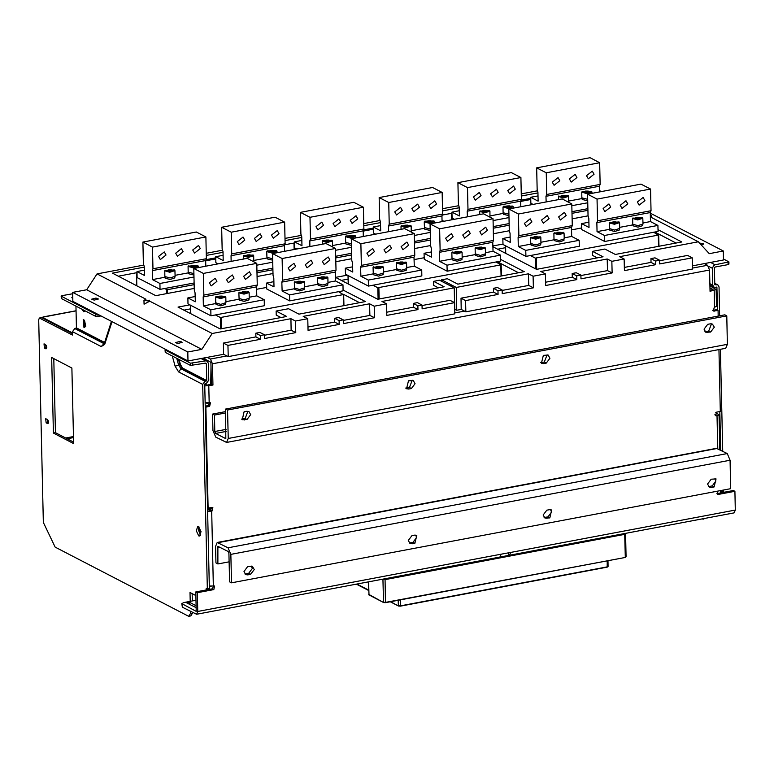 <?xml version="1.0" encoding="UTF-8"?>
<svg xmlns="http://www.w3.org/2000/svg" width="774" height="774" viewBox="0 0 774 774"><rect width="100%" height="100%" fill="white"/><g stroke="black" fill="none" stroke-linecap="round" stroke-linejoin="round"><path stroke-width="1.16" d="M508.295 552.859L508.344 554.89L509.515 555.277L510.695 552.404L501.117 554.213L499.927 557.077L196.577 614.304L197.767 611.441L197.341 592.739L213.769 589.643L214.63 586.024L209.338 586.015M207.645 511.208L211.989 511.092L212.85 507.483L208.138 508.063L205.845 407.076L209.619 406.369L210.47 402.761L205.178 402.741M207.18 357.356L210.431 359.039L212.434 363.77L212.918 385.084L204.8 385.916M704.321 263.576L707.571 265.259L709.564 269.991L710.048 291.305L716.163 289.457L709.922 285.925M716.163 289.457L716.55 306.281L714.199 307.423L713.338 311.042L718.049 310.461L718.175 316.131M718.94 349.587L720.342 411.439L716.579 412.155L715.718 415.764L717.005 415.832L719.007 414.748L715.592 412.687M509.515 555.277L734.11 512.901L735.3 510.037L734.874 491.335L718.446 494.441L717.498 494.305L717.45 491.161M716.869 493.657L733.346 490.542L734.874 491.335M715.089 415.106L715.776 414.941M712.709 310.384L716.521 309.668L718.049 310.461M710.029 290.231L712.931 289.64M204.442 357.869L204.955 359.155L210.499 362.029L210.896 362.977L211.379 384.291L207.277 385.065L204.762 384.252M209.57 402.625L208.08 405.576L209.619 406.369M205.255 406.108L208.08 405.576M211.95 507.347L210.46 510.298L211.989 511.092M207.606 509.553L210.46 510.298M213.73 585.889L212.24 588.85L213.769 589.643M195.996 600.227L183.796 602.53L181.793 603.614L196.248 611.392L195.812 591.946L212.24 588.85M714.905 414.264L715.776 414.709M709.971 287.88L712.931 289.408M212.918 385.084L211.379 384.291M205.845 407.076L205.274 406.785M208.138 508.063L207.567 507.763M197.341 592.739L195.812 591.946M181.793 603.614L182.354 607.155L196.577 614.304M196.17 607.725L186.853 602.898L189.591 602.385L196.122 605.771M189.591 602.385L189.63 604.339M198.328 529.6L198.889 526.765L200.495 535.298L198.328 529.6M84.347 320.213L85.566 326.686M84.008 327.46L83.186 319.71L83.844 319.826L84.666 327.576L84.008 327.46M39.793 318.114L41.854 317.727L39.416 318.046L72.495 335.045L72.427 331.678L74.759 328.611L76.462 327.915L75.968 306.136M85.227 310.935L83.66 311.748L82.015 309.271M165.82 349.48L165.017 349.916L165.268 352.383L190.51 365.454L205.661 363.141L206.358 363.761L206.745 380.585L205.042 381.282L202.701 384.359L207.345 588.946L206.194 588.346L206.232 589.981M207.345 588.946L209.396 588.559L204.752 383.962L206.455 383.265L208.796 380.198L208.419 363.364L207.122 361.1L205.603 360.897L190.462 363.209L165.017 349.916M192.571 613.105L190.743 615.862L188.692 616.249L190.51 613.492L192.571 613.105L192.552 612.437M192.126 593.629L192.291 600.934M208.293 589.595L208.274 588.772M41.854 317.727L72.466 333.575M48.452 422.604L47.127 419.305M46.759 347.797L45.434 344.498M53.745 358.594L55.418 432.685L73.607 442.099M71.924 368.018L51.655 357.52L53.367 433.072L73.636 443.57L71.924 368.018M39.416 318.046L38.7 319.759L43.296 522.479L55.196 547.121L188.692 616.249M195.89 595.583L190.036 592.545L190.24 601.321M190.462 611.354L190.51 613.492M198.773 535.898L196.325 530.809L197.757 526.407L198.56 526.543L200.998 531.641L199.576 536.043L198.773 535.898M47.388 419.44L47.833 423.62L46.14 422.856L45.695 418.686L47.388 419.44M45.695 344.633L46.14 348.813L44.447 348.058L44.002 343.879L45.695 344.633M53.367 433.072L55.418 432.685M72.708 293.685L61.978 295.707L61.175 296.142L61.427 298.609L95.85 316.431L101.123 315.976M61.175 296.142L95.802 314.186L97.93 314.331L97.979 316.576M72.814 298.319L71.808 297.661L72.775 296.955M728.74 263.924L728.131 264.582L715.118 267.03L714.45 267.91L714.837 284.745L717.875 284.967L719.007 286.961L719.665 315.85M723.467 258.98L728.885 261.902L715.07 264.785L713.705 265.443L712.399 268.297L712.777 285.132L713.918 287.115L716.956 287.348L717.479 310.161M720.43 349.306L722.742 451.29M723.622 490L723.651 491.548L721.6 491.935L720.449 491.345L720.488 492.97M719.772 411.545L720.652 450.207M721.562 490.387L721.6 491.935M702.299 518.909L703.285 518.715M705.337 518.328L702.937 519.238M722.548 492.583L722.529 491.761M72.456 332.955L42.183 317.282L43.18 317.098M42.183 317.282L42.202 317.901M229.123 561.798L217.833 563.927L215.917 562.94L215.54 546.483L217.204 542.477L716.395 448.31L727.241 453.612L730.037 460.24L730.675 488.665L231.484 582.832L229.578 581.845L228.93 553.42L228.137 551.523L217.929 546.328L217.833 563.927M217.204 542.477L228.049 547.779L230.845 554.407L231.484 582.832M247.815 574.869L245.735 574.589L243.955 571.464L247.622 566.645L252.44 566.404L254.22 569.529L250.553 574.356L247.815 574.869L245.9 573.882L248.638 573.36L252.314 568.542L251.395 566.084M414.709 535.124L416.789 535.405L414.893 543.348L410.075 543.59L408.295 540.465L411.971 535.637L414.709 535.124M711.393 487.417L709.323 487.136L707.533 484.011L711.209 479.193L716.027 478.961L714.131 486.904L711.393 487.417L709.487 486.43L712.225 485.908L715.892 481.089L714.983 478.632M549.608 509.669L551.678 509.95L549.792 517.903L544.973 518.135L543.193 515.01L546.87 510.192L549.608 509.669M244.874 573.921L245.9 573.882M409.214 542.913L412.977 542.361L416.654 537.533L415.735 535.086M708.452 486.469L709.487 486.43M544.112 517.467L547.876 516.906L551.552 512.088L550.633 509.631M214.456 415.067L212.54 414.08L212.918 430.538L215.714 437.155L226.55 442.467L228.214 438.461L227.566 410.036L225.66 409.04L225.824 438.616L215.627 433.421L214.824 431.524L214.456 415.067L225.747 412.939M212.54 414.08L225.708 411.594M227.566 410.036L726.757 315.869L727.405 344.295L725.741 348.3L226.55 442.467M726.757 315.869L724.841 314.873L225.66 409.04M710.435 323.832L712.515 324.113L714.296 327.238L710.619 332.056L705.801 332.288L704.021 329.173L707.697 324.345L710.435 323.832M543.541 363.577L541.461 363.296L543.348 355.343L548.166 355.111L549.946 358.236L546.28 363.064L543.541 363.577L541.626 362.59L544.364 362.068L547.121 354.792M246.848 411.275L248.928 411.565L250.708 414.68L247.041 419.508L242.223 419.74L244.11 411.797L246.848 411.275M408.643 389.022L406.563 388.742L408.459 380.798L413.268 380.566L415.058 383.681L411.381 388.509L408.643 389.022L406.727 388.035L409.465 387.522L412.223 380.247M704.94 331.62L708.703 331.069L711.461 323.793M540.6 362.619L541.626 362.59M241.353 419.073L245.126 418.521L247.883 411.246M405.702 388.074L406.727 388.035M85.691 326.318L84.598 320.513M625.876 556.535L625.276 557.193L624.753 534.379L625.556 533.944L624.928 533.499M624.753 534.379L385.094 579.591L382.52 579.223M623.563 533.76L608.151 536.663M399.297 576.059L383.894 578.971M427.887 570.67L400.332 575.866M428.912 570.477L551.146 547.421M552.172 547.228L607.126 536.856M611.499 536.343L611.992 535.937M546.415 548.311L546.85 548.534M566.878 544.761L567.284 544.374M565.591 544.693L566.026 544.915M545.389 548.505L545.825 548.727M561.392 545.796L560.124 545.728M583.403 541.636L581.303 541.732M576.407 542.651L575.169 543.193M492.148 558.547L492.583 558.77M484.785 559.941L485.221 560.163M483.76 560.134L484.195 560.357M422.13 571.754L422.565 571.976M534.428 550.875L533.596 550.73M532.889 551.165L531.98 551.04M209.357 586.537L211.36 586.15M207.587 508.682L212.105 507.821M207.606 509.35L212.105 508.499M307.994 327.063L334.639 322.042L334.552 318.298L339.138 320.678L339.225 324.422L334.639 322.042M264.514 335.268L291.15 330.246L295.745 332.617L264.582 338.499L264.505 334.755L259.909 332.385L255.797 333.159L255.884 336.893L223.357 343.037L227.953 345.407L228.204 356.63L223.618 354.25L188.005 360.974L187.801 351.996L201.83 349.345L212.144 333.507L290.889 318.646L295.474 321.026L307.8 318.704L303.214 316.324L369.633 303.795L374.229 306.175L374.49 317.766L369.895 315.386L369.633 303.795M343.259 320.417L369.895 315.386M374.49 317.766L343.337 323.648L343.25 319.904L338.654 317.524L334.552 318.298M223.618 354.25L223.357 343.037M291.15 330.246L290.889 318.646M421.994 305.053L417.409 302.673L413.297 303.447L417.883 305.827L421.994 305.053L422.082 308.787L454.609 302.653L450.013 300.273L422.004 305.556M413.297 303.447L413.384 307.191L386.739 312.212M374.229 306.175L386.555 303.843L381.959 301.473L454.203 287.841L454.541 302.615M227.953 345.407L260.48 339.273L255.884 336.893M307.8 318.704L308.071 330.295L339.225 324.422M386.555 303.843L386.816 315.444L417.97 309.561L413.384 307.191M255.797 333.159L260.393 335.529L260.48 339.273M264.505 334.755L260.393 335.529M343.25 319.904L339.138 320.678M417.883 305.827L417.97 309.561M228.204 356.63L454.86 313.876L454.609 302.653M295.474 321.026L295.745 332.617M143.8 265.066L97.011 273.89L145.967 299.238L143.964 300.322L149.798 301.221L212.144 333.507M222.544 250.205L206.261 253.282M301.299 235.354L285.006 238.431M285.055 240.588L301.734 237.444M284.967 251.25L284.542 251.018M351.735 258.671L335.81 261.67M454.203 287.841L439.477 280.217L433.663 281.31L444.16 286.757L377.741 299.286L335.49 277.402L347.391 275.157M280.914 317.553L276.26 315.144L276.163 311.022L288.489 308.7L298.987 314.138L365.415 301.608L343.066 290.037M276.163 311.022L286.67 316.46L220.242 328.989L177.991 307.114L189.891 304.869M146.518 300.486L149.45 300.196L146.518 300.486M206.31 255.449L222.989 252.295M194.245 288.383L155.806 295.629L112.414 273.154L144.245 267.156M272.99 273.522L257.065 276.531M341.334 280.43L348.068 279.162M433.663 281.31L433.75 285.432L438.403 287.841M190.578 308.874L183.844 310.142M343.704 294.439L359.658 302.692M118.267 276.183L136.998 272.651M206.01 259.629L215.743 257.8M284.764 244.778L294.488 242.939M210.722 384.417L210.973 366.208M206.078 402.848L209.425 404.589M203.156 359.049L203.136 358.12M201.83 349.345L86.698 289.737L72.679 292.378L72.882 301.357L188.005 360.974M97.921 298.561L98.346 299.035L94.109 300.089L91.68 299.18L95.918 298.125L97.921 298.561M72.679 292.378L187.801 351.996M181.687 341.934L182.113 342.408L177.865 343.463L175.446 342.563L179.684 341.498L181.687 341.934M149.798 301.221L144.051 304.221L143.964 300.322M86.698 289.737L97.011 273.89M461.227 309.426L460.975 298.213L465.561 300.583L465.813 311.806L461.227 309.426L456.776 310.268L454.754 309.223M465.813 311.806L692.469 269.052L692.217 257.829L687.631 255.449L659.622 260.741M650.373 216.962L698.322 241.788L709.265 253.63L723.284 250.979L723.487 259.958L692.401 265.821M723.284 250.979L650.286 213.179M699.551 243.123L703.479 243.5L703.895 243.974L701.302 245.019M458.788 205.642L442.505 208.719M521.25 193.858L537.533 190.791M363.751 223.57L380.044 220.503M659.603 260.228L655.017 257.848L650.905 258.622L655.501 261.002L659.603 260.228L659.69 263.963L692.217 257.829M624.357 267.388L650.992 262.367L655.588 264.737L624.424 270.619L624.163 259.019L619.577 256.649L698.322 241.788M545.602 282.249L572.247 277.218L576.833 279.598L545.68 285.471L545.418 273.88L540.823 271.5L607.251 258.971L611.837 261.351L624.163 259.019M502.123 290.443L528.768 285.422L533.354 287.802L502.2 293.675L502.113 289.94L498.001 290.714L498.088 294.449L493.502 292.079L460.975 298.213M465.561 300.583L498.088 294.449M580.868 275.592L607.513 270.571L612.099 272.941L580.945 278.824L580.858 275.08L576.756 275.854L576.833 279.598M500.536 259.348L524.279 271.645L457.86 284.174L447.353 278.727L441.528 279.83L456.254 287.454L528.497 273.832L533.092 276.202L545.418 273.88M414.593 248.57L430.518 245.561L430.034 223.88L439.593 228.833L492.999 218.761L483.44 213.808L430.034 223.88M380.489 222.593L363.809 225.737M599.502 190.627L601.33 191.565M650.324 214.592L651.369 215.365L650.363 216.178M572.092 218.858L588.017 215.849L587.524 194.168L597.083 199.121L650.499 189.05L640.94 184.096L587.524 194.168M537.978 192.881L521.299 196.025M459.234 207.732L442.554 210.876M443.831 221.277L442.012 220.338M493.348 233.709L509.273 230.71L508.779 209.028L518.338 213.982L571.754 203.901L562.185 198.947L508.779 209.028M492.883 246.674L536.605 269.313L603.023 256.784L592.526 251.347L604.852 249.025L615.349 254.462L681.768 241.933L658.035 229.636M502.955 244.062L492.864 245.958M592.526 251.347L592.613 255.459L597.267 257.868M505.528 247.709L497.721 249.18M654.804 232.026L676.021 243.017M497.305 261.738L518.522 272.729M607.513 270.571L607.251 258.971M611.837 261.351L612.099 272.941M456.776 310.268L456.254 287.454M528.768 285.422L528.497 273.832M502.113 289.94L497.518 287.56L493.415 288.334L493.502 292.079M580.858 275.08L576.272 272.7L572.16 273.483L572.247 277.218M650.905 258.622L650.992 262.367M655.501 261.002L655.588 264.737M533.092 276.202L533.354 287.802M493.415 288.334L498.001 290.714M441.528 279.83L441.567 281.301M520.999 200.214L530.732 198.376M442.254 215.066L451.987 213.237M363.509 229.926L373.242 228.088M572.16 273.483L576.756 275.854M272.903 269.758L256.978 272.758M194.158 284.609L167.484 289.64L164.504 288.576M137.037 274.354L136.485 274.015L137.017 273.773M205.671 260.819L215.772 258.913M430.392 240.046L414.467 243.046M351.648 254.898L335.723 257.906M294.526 244.642L293.985 244.303L294.517 244.062M363.17 231.107L373.262 229.21M587.892 210.335L571.967 213.343M509.147 225.186L493.222 228.195M452.026 214.94L451.474 214.592L452.006 214.35M520.67 201.404L530.761 199.499M220.6 328.718L220.348 317.495L343.308 294.575L338.635 291.672M220.348 317.495L215.375 314.921M256.591 289.312L266.691 287.406M378.099 299.006L377.847 287.783L500.797 264.863L496.124 261.96M377.847 287.783L372.875 285.209M414.09 259.6L424.181 257.703M452.122 285.316L450.071 285.703M535.579 268.791L535.337 258.081L658.297 235.151L653.624 232.248M535.337 258.081L530.364 255.507M571.589 229.897L581.68 227.991M142.919 242.107L152.478 247.061L152.971 268.752L206.387 258.671L205.894 236.979L196.325 232.026L142.919 242.107L143.413 263.799L144.225 266.44L144.428 275.418L136.969 271.548L137.104 277.537L160.054 289.418L194.119 282.994M206.387 258.671L205.671 260.519L205.797 266.179M158.535 256.426L160.324 259.551L166.071 255.014L164.291 251.889L158.535 256.426M152.478 247.061L205.894 236.979M175.659 253.204L177.44 256.32L183.186 251.782L181.406 248.657L175.659 253.204M192.774 249.973L194.555 253.098L200.311 248.551L198.521 245.426L192.774 249.973M152.971 268.752L152.255 270.6L205.671 260.519M152.255 270.6L152.459 279.578L165.172 277.179M175.05 275.312L188.45 272.787M144.312 270.165L136.969 271.548M160.054 289.418L159.918 283.439L152.459 279.578M159.918 283.439L193.984 277.015M221.664 227.246L231.223 232.2L231.716 253.891L285.132 243.82L284.639 222.128L275.08 217.175L221.664 227.246L222.157 248.947L222.97 251.579L223.173 260.557L215.714 256.697L215.859 262.686L218.123 263.857M256.939 271.142L272.864 268.143M285.132 243.82L284.416 245.668L284.542 251.327M237.289 241.575L239.069 244.7L244.816 240.153L243.036 237.037L237.289 241.575M231.223 232.2L284.639 222.128M254.404 238.344L256.184 241.469L261.941 236.921L260.151 233.806L254.404 238.344M271.519 235.122L273.309 238.237L279.056 233.7L277.276 230.575L271.519 235.122M231.716 253.891L231.01 255.739L284.416 245.668M253.795 260.461L267.194 257.926M231.01 255.739L231.136 261.399M223.057 255.314L215.714 256.697M256.804 265.163L272.729 262.154M193.79 268.443L194.284 290.144L195.096 292.785L195.3 301.754L187.84 297.893L187.976 303.882L210.925 315.763L264.34 305.691L264.205 299.702L256.745 295.842L256.542 286.864L257.258 285.016L256.765 263.324L247.196 258.371L193.79 268.443L203.349 273.396L256.765 263.324M209.406 282.771L211.186 285.896L216.943 281.349L215.162 278.234L209.406 282.771M203.349 273.396L203.843 295.088L257.258 285.016M226.53 279.54L228.311 282.665L234.058 278.118L232.277 275.002L226.53 279.54M243.646 276.318L245.426 279.433L251.182 274.896L249.392 271.771L243.646 276.318M203.843 295.088L203.127 296.935L256.542 286.864M203.127 296.935L203.33 305.914L216.033 303.514M225.921 301.657L239.321 299.132M249.209 297.264L256.745 295.842M195.183 296.51L187.84 297.893M210.925 315.763L210.789 309.774L203.33 305.914M210.789 309.774L264.205 299.702M272.535 253.591L273.029 275.283L273.841 277.924L274.044 286.902L266.585 283.042L266.72 289.021L289.669 300.912L343.085 290.831L342.95 284.851L335.49 280.981L335.287 272.013L336.003 270.165L335.51 248.464L325.951 243.52L272.535 253.591L282.094 258.545L335.51 248.464M288.16 267.92L289.94 271.035L295.687 266.498L293.907 263.373L288.16 267.92M282.094 258.545L282.587 280.236L336.003 270.165M305.275 264.689L307.055 267.814L312.802 263.266L311.022 260.151L305.275 264.689M322.39 261.457L324.18 264.582L329.927 260.035L328.147 256.92L322.39 261.457M282.587 280.236L281.871 282.084L335.287 272.013M281.871 282.084L282.084 291.063L294.788 288.663M304.666 286.796L318.066 284.271M327.953 282.404L335.49 280.981M273.928 281.659L266.585 283.042M289.669 300.912L289.534 294.923L282.084 291.063M289.534 294.923L342.95 284.851M300.409 212.395L309.977 217.349L310.471 239.04L363.877 228.969L363.383 207.268L353.824 202.324L300.409 212.395L300.902 234.087L301.725 236.728L301.928 245.706L294.468 241.846L294.604 247.825L296.868 249.005M335.684 256.291L351.609 253.282M363.877 228.969L363.161 230.816L363.296 236.467M316.034 226.724L317.814 229.839L323.561 225.302L321.781 222.177L316.034 226.724M309.977 217.349L363.383 207.268M333.149 223.493L334.929 226.618L340.686 222.07L338.906 218.945L333.149 223.493M350.274 220.261L352.054 223.386L357.801 218.839L356.021 215.723L350.274 220.261M310.471 239.04L309.755 240.888L363.161 230.816M332.549 245.6L345.939 243.075M309.755 240.888L309.881 246.548M301.802 240.462L294.468 241.846M335.548 250.302L351.473 247.303M379.163 197.544L388.722 202.488L389.216 224.189L442.622 214.108L442.138 192.416L432.569 187.463L379.163 197.544L379.657 219.236L380.469 221.877L380.673 230.845L373.213 226.985L373.349 232.974L375.613 234.145M414.438 241.44L430.363 238.431M442.622 214.108L441.915 215.956L442.041 221.616M394.779 211.863L396.559 214.988L402.316 210.441L400.526 207.326L394.779 211.863M388.722 202.488L442.138 192.416M411.903 208.641L413.684 211.757L419.431 207.219L417.65 204.094L411.903 208.641M429.019 205.41L430.799 208.525L436.546 203.988L434.765 200.863L429.019 205.41M389.216 224.189L388.5 226.037L441.915 215.956M411.294 230.749L424.694 228.224M388.5 226.037L388.625 231.687M380.556 225.602L373.213 226.985M414.303 235.451L430.228 232.442M351.28 238.74L351.773 260.432L352.596 263.073L352.799 272.051L345.339 268.181L345.475 274.17L368.424 286.051L421.83 275.979L421.695 269.991L414.235 266.13L414.032 257.152L414.748 255.304L414.254 233.613L404.696 228.659L351.28 238.74L360.848 243.684L414.254 233.613M366.905 253.059L368.685 256.184L374.432 251.647L372.652 248.522L366.905 253.059M360.848 243.684L361.342 265.385L414.748 255.304M384.02 249.838L385.8 252.953L391.557 248.415L389.777 245.29L384.02 249.838M401.145 246.606L402.925 249.721L408.672 245.184L406.892 242.059L401.145 246.606M361.342 265.385L360.626 267.233L414.032 257.152M360.626 267.233L360.829 276.202L373.532 273.812M383.42 271.945L396.81 269.42M406.698 267.552L414.235 266.13M352.673 266.798L345.339 268.181M368.424 286.051L368.289 280.072L360.829 276.202M368.289 280.072L421.695 269.991M430.518 245.571L431.341 248.212L431.544 257.191L424.084 253.33L424.22 259.309L447.169 271.2L500.584 261.119L500.449 255.139L492.99 251.279L492.786 242.301L493.493 240.453L492.999 218.761M445.65 238.208L447.43 241.333L453.187 236.786L451.397 233.671L445.65 238.208M439.593 228.833L440.087 250.524L493.493 240.453M462.765 234.977L464.555 238.102L470.302 233.555L468.522 230.439L462.765 234.977M479.89 231.745L481.67 234.87L487.417 230.333L485.637 227.208L479.89 231.745M440.087 250.524L439.371 252.372L492.786 242.301M439.371 252.372L439.574 261.351L452.277 258.951M462.165 257.094L475.565 254.559M485.443 252.701L492.99 251.279M431.428 251.947L424.084 253.33M447.169 271.2L447.033 265.211L439.574 261.351M447.033 265.211L500.449 255.139M457.908 182.683L467.467 187.637L467.96 209.328L521.376 199.257L520.883 177.565L511.314 172.612L457.908 182.683L458.401 204.375L459.214 207.016L459.417 215.994L451.958 212.134L452.093 218.113L454.367 219.294M493.183 226.579L509.108 223.58M521.376 199.257L520.66 201.105L520.786 206.764M473.524 197.012L475.313 200.137L481.06 195.59L479.28 192.465L473.524 197.012M467.467 187.637L520.883 177.565M490.648 193.781L492.428 196.906L498.175 192.358L496.395 189.243L490.648 193.781M507.763 190.549L509.544 193.674L515.3 189.137L513.52 186.012L507.763 190.549M467.96 209.328L467.244 211.176L520.66 201.105M490.039 215.898L503.439 213.363M467.244 211.176L467.38 216.836M459.301 210.751L451.958 212.134M493.048 220.6L508.973 217.591M536.653 167.832L546.221 172.786L546.705 194.477L600.121 184.396L599.627 162.704L590.069 157.751L536.653 167.832L537.146 189.524L537.959 192.165L538.162 201.143L530.712 197.283L530.848 203.262L533.112 204.433M571.928 211.728L587.853 208.719M600.121 184.396L599.405 186.244L599.531 191.904M552.278 182.161L554.058 185.276L559.805 180.739L558.025 177.614L552.278 182.161M546.221 172.786L599.627 162.704M569.393 178.929L571.173 182.045L576.93 177.507L575.14 174.382L569.393 178.929M586.518 175.698L588.298 178.823L594.045 174.276L592.265 171.16L586.518 175.698M546.705 194.477L545.999 196.325L599.405 186.244M568.793 201.037L582.183 198.512M545.999 196.325L546.125 201.985M538.046 195.89L530.712 197.283M571.793 205.739L587.718 202.74M509.273 230.72L510.085 233.361L510.289 242.339L502.829 238.479L502.965 244.458L525.914 256.339L579.329 246.267L579.194 240.279L571.734 236.418L571.531 227.44L572.247 225.592L571.754 203.901M524.395 223.357L526.185 226.472L531.931 221.935L530.151 218.81L524.395 223.357M518.338 213.982L518.832 235.673L572.247 225.592M541.519 220.126L543.3 223.241L549.047 218.703L547.266 215.578L541.519 220.126M558.635 216.894L560.415 220.019L566.171 215.472L564.391 212.357L558.635 216.894M518.832 235.673L518.116 237.521L571.531 227.44M518.116 237.521L518.319 246.5L531.032 244.1M540.91 242.233L554.31 239.708M564.198 237.841L571.734 236.418M510.172 237.086L502.829 238.479M525.914 256.339L525.778 250.36L518.319 246.5M525.778 250.36L579.194 240.279M588.017 215.869L588.83 218.51L589.033 227.479L581.584 223.618L581.719 229.607L604.668 241.488L658.074 231.416L657.939 225.428L650.479 221.567L650.276 212.589L650.992 210.741L650.499 189.05M603.149 208.496L604.929 211.621L610.676 207.074L608.896 203.959L603.149 208.496M597.083 199.121L597.576 220.813L650.992 210.741M620.264 205.265L622.044 208.39L627.801 203.852L626.011 200.727L620.264 205.265M637.379 202.043L639.169 205.158L644.916 200.621L643.136 197.496L637.379 202.043M597.576 220.813L596.87 222.66L650.276 212.589M596.87 222.66L597.073 231.639L609.777 229.249M619.664 227.382L633.055 224.857M642.942 222.989L650.479 221.567M588.917 222.235L581.584 223.618M604.668 241.488L604.533 235.499L597.073 231.639M604.533 235.499L657.939 225.428M164.881 276.531L169.961 277.982L175.079 276.366L174.943 270.571L169.825 272.225L164.746 270.803L165.123 270.213M174.547 270L174.943 270.571M164.978 270.542L174.45 269.903L174.701 270.387L169.767 271.926L164.978 270.542M171.944 270.929L172.534 270.416L171.218 269.739L168.529 269.787L167.155 270.513L168.461 271.19L172.534 270.416L168.529 269.787L167.155 270.513L167.764 271.026M171.218 269.739L171.248 271.123M168.529 269.787L168.558 271.2M174.808 276.831L174.837 277.914L170.048 279.472L165.191 278.127L165.162 277.053M197.825 265.608L198.221 266.217L193.113 267.833L188.034 266.382L188.159 272.177L193.906 273.561M188.034 266.382L188.401 265.821M188.256 266.15L197.728 265.511L197.989 265.995L193.055 267.533L188.256 266.15M195.222 266.537L195.812 266.024L194.497 265.347L191.807 265.395L190.433 266.121L191.749 266.798L195.812 266.024L191.807 265.395L190.433 266.121L191.052 266.633M194.497 265.347L194.535 266.73M191.807 265.395L191.846 266.807M193.935 275.051L188.469 273.735L188.45 272.661M253.746 261.757L253.688 255.72L248.57 257.365L243.491 255.952L243.868 255.352M253.292 255.139L253.688 255.72M243.723 255.691L253.195 255.043L253.446 255.526L248.522 257.074L243.723 255.691M250.689 256.068L251.279 255.565L249.963 254.888L247.274 254.927L245.9 255.652L247.206 256.329L251.279 255.565L247.274 254.927L245.9 255.652L246.519 256.165M249.963 254.888L250.002 256.271M247.274 254.927L247.312 256.349M267.243 250.863L276.473 250.65L276.734 251.134L271.8 252.682L267.011 251.298L267.243 250.863L266.778 251.521L266.904 257.316L272.651 258.709M266.778 251.56L271.858 252.972L276.976 251.357L276.579 250.747M273.967 251.676L274.557 251.173L273.251 250.495L270.561 250.534L269.178 251.26L270.494 251.937L274.557 251.173L270.561 250.534L269.178 251.26L269.797 251.773M273.251 250.495L273.28 251.879M270.561 250.534L270.59 251.956M272.69 260.199L267.214 258.884L267.194 257.81M215.752 302.876L220.832 304.327L225.95 302.673L225.815 296.916L220.696 298.561L215.617 297.148L215.994 296.558M225.418 296.336L225.815 296.916M215.849 296.887L225.311 296.239L225.573 296.723L220.638 298.271L215.849 296.887M222.815 297.264L223.405 296.761L222.09 296.084L219.4 296.123L218.026 296.848L219.332 297.526L223.405 296.761L219.4 296.123L218.026 296.848L218.636 297.361M222.09 296.084L222.119 297.468M219.4 296.123L219.429 297.545M225.679 303.176L225.708 304.25L220.919 305.807L216.062 304.472L216.033 303.398M239.031 298.483L244.11 299.935L249.228 298.319L249.093 292.524L243.984 294.168L238.905 292.756L239.272 292.166M248.696 291.943L249.093 292.524M239.127 292.495L248.599 291.846L248.86 292.33L243.926 293.878L239.127 292.495M246.093 292.872L246.683 292.369L245.368 291.692L242.678 291.73L241.304 292.456L242.62 293.133L246.683 292.369L242.678 291.73L241.304 292.456L241.923 292.969M245.368 291.692L245.406 293.075M242.678 291.73L242.717 293.153M248.967 298.783L248.986 299.857L244.197 301.415L239.34 300.08L239.321 299.006M294.497 288.015L299.577 289.466L304.695 287.851L304.559 282.055L299.441 283.71L294.362 282.287L294.739 281.697M304.163 281.484L304.559 282.055M294.594 282.026L304.066 281.388L304.317 281.871L299.393 283.419L294.594 282.026M301.56 282.413L302.15 281.91L300.834 281.223L298.145 281.272L296.771 281.997L298.077 282.674L302.15 281.91L298.145 281.272L296.771 281.997L297.38 282.51M300.834 281.223L300.873 282.607M298.145 281.272L298.183 282.694M304.434 288.325L304.453 289.399L299.664 290.956L294.807 289.611L294.778 288.538M317.775 283.623L322.855 285.074L327.973 283.458L327.847 277.673L322.729 279.317L317.65 277.895L318.017 277.305M327.45 277.092L327.847 277.673M317.882 277.643L327.344 276.995L327.605 277.479L322.671 279.027L317.882 277.643M324.838 278.021L325.428 277.518L324.122 276.84L321.433 276.879L320.049 277.605L321.365 278.282L325.428 277.518L321.433 276.879L320.049 277.605L320.668 278.118M324.122 276.84L324.151 278.224M321.433 276.879L321.462 278.301M327.712 283.932L327.741 285.006L322.942 286.564L318.085 285.229L318.066 284.145M332.491 246.906L332.443 240.859L327.325 242.514L322.245 241.091L322.613 240.501M332.036 240.288L332.443 240.859M322.477 240.83L331.94 240.192L332.201 240.675L327.267 242.223L322.477 240.83M329.434 241.217L330.024 240.714L328.718 240.027L326.028 240.075L324.645 240.801L325.96 241.478L330.024 240.714L326.028 240.075L324.645 240.801L325.264 241.314M328.718 240.027L328.747 241.411M326.028 240.075L326.057 241.498M345.659 242.426L351.396 243.858M345.988 236.002L355.218 235.799L355.479 236.283L350.545 237.831L345.755 236.438L345.988 236.002L345.523 236.699L350.603 238.121L355.721 236.505L355.324 235.896M352.721 236.825L353.312 236.322L351.996 235.644L349.306 235.683L347.932 236.409L349.238 237.086L353.312 236.322L349.306 235.683L347.932 236.409L348.542 236.921M351.996 235.644L352.025 237.018M349.306 235.683L349.335 237.105M351.435 245.339L345.968 244.023L345.939 242.949M411.236 232.045L411.188 226.008L406.069 227.662L400.99 226.24L401.358 225.65M410.791 225.437L411.188 226.008M401.222 225.979L410.684 225.331L410.946 225.824L406.011 227.363L401.222 225.979M408.188 226.366L408.769 225.853L407.463 225.176L404.773 225.224L403.389 225.94L404.705 226.627L408.769 225.853L404.773 225.224L403.389 225.94L404.009 226.463M407.463 225.176L407.492 226.559M404.773 225.224L404.802 226.637M424.404 227.575L430.151 228.998M424.742 221.151L433.972 220.938L434.224 221.432L429.299 222.97L424.5 221.587L424.742 221.151L424.268 221.848L429.347 223.27L434.466 221.645L434.069 221.045M431.466 221.974L432.056 221.461L430.741 220.784L428.051 220.832L426.677 221.548L427.983 222.235L432.056 221.461L428.051 220.832L426.677 221.548L427.287 222.07M430.741 220.784L430.779 222.167M428.051 220.832L428.09 222.244M430.18 230.488L424.713 229.172L424.684 228.098M373.116 267.436L373.242 273.193L378.322 274.615L383.44 272.999L383.314 267.204L378.196 268.859L373.116 267.436L373.484 266.846M382.907 266.633L383.314 267.204M373.349 267.175L382.811 266.527L383.072 267.02L378.138 268.559L373.349 267.175M380.305 267.562L380.895 267.049L379.589 266.372L376.899 266.42L375.516 267.136L376.832 267.823L380.895 267.049L376.899 266.42L375.516 267.136L376.135 267.659M379.589 266.372L379.618 267.756M376.899 266.42L376.928 267.833M383.178 273.464L383.198 274.538L378.409 276.105L373.552 274.76L373.532 273.686M396.53 268.772L401.609 270.223L406.718 268.607L406.592 262.812L401.474 264.466L396.394 263.044L396.762 262.454M406.195 262.241L406.592 262.812M396.627 262.783L406.089 262.134L406.35 262.628L401.416 264.166L396.627 262.783M403.593 263.17L404.183 262.657L402.867 261.98L400.177 262.028L398.794 262.744L400.11 263.431L404.183 262.657L400.177 262.028L398.794 262.744L399.413 263.266M402.867 261.98L402.896 263.363M400.177 262.028L400.206 263.441M406.456 269.071L406.485 270.155L401.696 271.713L396.839 270.368L396.81 269.294M451.997 258.313L457.066 259.764L462.184 258.139L462.059 252.353L456.941 253.998L451.861 252.585L452.229 251.985M461.662 251.773L462.059 252.353M452.093 252.324L461.556 251.676L461.817 252.16L456.883 253.708L452.093 252.324M459.05 252.701L459.64 252.198L458.334 251.521L455.644 251.56L454.261 252.285L455.576 252.963L459.64 252.198L455.644 251.56L454.261 252.285L454.88 252.798M458.334 251.521L458.363 252.904M455.644 251.56L455.673 252.982M461.923 258.613L461.952 259.687L457.163 261.244L452.306 259.909L452.277 258.835M475.275 253.92L480.354 255.372L485.472 253.746L485.337 247.961L480.219 249.605L475.139 248.193L475.517 247.593M484.94 247.38L485.337 247.961M475.371 247.932L484.843 247.283L485.095 247.767L480.17 249.315L475.371 247.932M482.337 248.309L482.928 247.806L481.612 247.129L478.922 247.167L477.548 247.893L478.854 248.57L482.928 247.806L478.922 247.167L477.548 247.893L478.158 248.406M481.612 247.129L481.641 248.512M478.922 247.167L478.951 248.589M485.211 254.22L485.23 255.294L480.441 256.852L475.584 255.517L475.555 254.443M489.99 217.194L489.932 211.157L484.814 212.802L479.735 211.389L480.112 210.789M489.536 210.576L489.932 211.157M479.967 211.128L489.439 210.48L489.69 210.963L484.766 212.511L479.967 211.128M486.933 211.505L487.523 211.002L486.207 210.325L483.518 210.364L482.144 211.089L483.45 211.766L487.523 211.002L483.518 210.364L482.144 211.089L482.753 211.602M486.207 210.325L486.236 211.708M483.518 210.364L483.547 211.786M503.148 212.724L508.895 214.146M503.487 206.3L512.717 206.087L512.978 206.571L508.044 208.119L503.255 206.735L503.487 206.3L503.023 206.997L508.102 208.409L513.22 206.793L512.814 206.184M510.211 207.113L510.801 206.61L509.495 205.932L506.806 205.971L505.422 206.697L506.738 207.374L510.801 206.61L506.806 205.971L505.422 206.697L506.041 207.209M509.495 205.932L509.524 207.316M506.806 205.971L506.835 207.393M508.924 215.636L503.458 214.321L503.439 213.247M568.735 202.343L568.677 196.296L563.569 197.951L558.489 196.528L558.857 195.938M568.28 195.725L568.677 196.296M558.712 196.267L568.184 195.629L568.445 196.112L563.511 197.651L558.712 196.267M565.678 196.654L566.268 196.141L564.952 195.464L562.263 195.512L560.889 196.238L562.205 196.915L566.268 196.141L562.263 195.512L560.889 196.238L561.508 196.751M564.952 195.464L564.991 196.848M562.263 195.512L562.301 196.925M581.903 197.863L587.64 199.286M582.232 191.439L591.462 191.236L591.723 191.72L586.789 193.258L582 191.875L582.232 191.439L581.767 192.136L586.847 193.558L591.965 191.942L591.568 191.333M588.956 192.262L589.546 191.758L588.24 191.072L585.55 191.12L584.167 191.846L585.483 192.523L589.546 191.758L585.55 191.12L584.167 191.846L584.786 192.358M588.24 191.072L588.269 192.455M585.55 191.12L585.579 192.532M587.679 200.776L582.212 199.46L582.183 198.386M530.606 237.724L530.741 243.491L535.821 244.903L540.939 243.288L540.803 237.492L535.685 239.147L530.606 237.724L530.983 237.134M540.407 236.921L540.803 237.492M530.838 237.463L540.31 236.825L540.562 237.308L535.637 238.847L530.838 237.463M537.804 237.85L538.394 237.347L537.079 236.66L534.389 236.709L533.015 237.434L534.321 238.111L538.394 237.347L534.389 236.709L533.015 237.434L533.625 237.947M537.079 236.66L537.108 238.044M534.389 236.709L534.418 238.121M540.668 243.762L540.697 244.836L535.908 246.393L531.051 245.048L531.022 243.974M554.02 239.06L559.099 240.511L564.217 238.895L564.091 233.1L558.973 234.754L553.894 233.332L554.261 232.742M563.685 232.529L564.091 233.1M554.116 233.071L563.588 232.432L563.849 232.916L558.915 234.454L554.116 233.071M561.082 233.458L561.672 232.955L560.357 232.268L557.667 232.316L556.293 233.042L557.609 233.719L561.672 232.955L557.667 232.316L556.293 233.042L556.912 233.555M560.357 232.268L560.395 233.651M557.667 232.316L557.706 233.729M563.956 239.369L563.975 240.443L559.186 242.001L554.329 240.656L554.31 239.582M609.361 222.873L609.486 228.63L614.566 230.052L619.684 228.436L619.548 222.641L614.44 224.286L609.361 222.873L609.728 222.283M619.152 222.061L619.548 222.641M609.583 222.612L619.055 221.964L619.316 222.448L614.382 223.996L609.583 222.612M616.549 222.989L617.139 222.486L615.823 221.809L613.134 221.848L611.76 222.573L613.066 223.251L617.139 222.486L613.134 221.848L611.76 222.573L612.379 223.086M615.823 221.809L615.862 223.193M613.134 221.848L613.172 223.27M619.423 228.901L619.442 229.975L614.653 231.532L609.796 230.197L609.777 229.123M632.639 218.481L632.764 224.237L637.844 225.66L642.962 224.044L642.836 218.249L637.718 219.893L632.639 218.481L633.006 217.891M642.439 217.678L642.836 218.249M632.871 218.22L642.333 217.571L642.594 218.065L637.66 219.603L632.871 218.22M639.827 218.607L640.417 218.094L639.111 217.417L636.421 217.465L635.038 218.181L636.354 218.868L640.417 218.094L636.421 217.465L635.038 218.181L635.657 218.694M639.111 217.417L639.14 218.8M636.421 217.465L636.451 218.878M642.701 224.508L642.73 225.582L637.931 227.15L633.074 225.805L633.055 224.731M735.3 510.037L510.695 552.404M501.117 554.213L197.767 611.441M213.343 585.966L211.65 511.159M209.183 402.693L208.806 385.858M212.434 363.77L709.564 269.991M714.16 290.531L714.537 307.365M717.005 415.832L717.75 448.697M718.446 494.441L716.908 493.648M716.656 415.89L715.128 415.106M714.286 311.167L712.757 310.374M707.571 265.259L692.449 268.114M464.477 311.109L454.841 312.928M226.869 355.934L210.431 359.039M204.955 359.155L204.926 357.781M182.354 607.155L182.287 604.165M104.635 342.505L76.462 327.915M76.133 328.35L104.471 343.027M205.294 363.209L206.358 363.761M206.745 380.585L182.683 368.124L180.477 364.583L175.079 366.17L172.273 356.011M179.084 359.533L180.477 364.583M201.017 358.517L205.603 360.897M72.427 331.678L101.249 346.607L104.635 344.478L104.422 343.182L111.446 321.326M111.988 321.607L104.635 344.478M202.701 384.359L178.639 371.897L175.079 366.17M48.143 423.426L47.485 423.552M46.14 422.856L48.201 422.469M46.44 348.619L45.782 348.745M44.447 348.058L46.498 347.671M192.649 365.589L192.6 363.345M165.268 352.383L165.22 350.138M190.462 363.209L190.51 365.454M205.042 381.282L180.981 368.821L178.601 365.009L176.762 358.333M178.639 371.897L180.981 368.821L182.345 368.569L206.406 381.021M178.436 359.204L179.974 364.748L182.345 368.569L182.683 368.124M104.345 343.385L101.249 346.607M104.2 343.714L74.759 328.611M95.802 314.186L95.85 316.431M61.427 298.609L61.378 296.365M715.07 264.785L710.484 262.415M728.082 262.338L728.131 264.582M708.578 266.314L712.399 268.297M712.777 285.132L709.874 283.623M716.424 287.067L716.956 287.348M714.818 283.894L716.56 284.793M43.895 316.963L76.075 310.887M73.482 436.565L65.742 438.026M46.788 347.303L46.382 345.485M48.491 422.111L48.085 420.282M67.193 438.781L73.501 437.581M217.455 547.47L219.545 547.083M727.241 453.612L228.049 547.779M218.104 542.632L717.295 448.465M230.845 554.407L730.037 460.24M248.638 573.36L250.553 574.356M412.155 543.87L410.239 542.874M412.977 542.361L414.893 543.348M712.225 485.908L714.131 486.904M547.876 516.906L549.792 517.903M547.054 518.416L545.138 517.429M226.114 429.396L214.824 431.524M727.405 344.295L228.214 438.461M215.627 433.421L226.163 431.428M707.881 332.578L705.965 331.582M708.703 331.069L710.619 332.056M544.364 362.068L546.28 363.064M244.303 420.021L242.388 419.034M245.126 418.521L247.041 419.508M409.465 387.522L411.381 388.509M400.429 606.148L607.174 567.168L400.371 606.177L398.513 606.042L390.58 601.727M607.687 566.781L607.232 567.129M607.89 566.229L607.29 566.887L400.487 605.897L398.358 605.752L398.233 600.285M607.958 560.724L608.093 566.452L607.174 567.168L607.155 560.879M390.299 601.785L398.513 606.042L400.371 606.177L400.352 599.889M385.549 602.656L625.16 557.483L385.491 602.694L383.633 602.549L368.734 594.355M625.673 557.087L625.218 557.444M625.556 533.944L626.079 556.758L625.16 557.483L385.607 602.404L383.469 602.269L382.956 579.455M369.227 595.013L383.633 602.549L385.491 602.694L385.094 579.591M368.385 581.893L369.034 594.993L368.579 581.855M368.569 590.04L356.988 584.041M211.495 507.938L210.78 507.57M209.048 507.889L209.764 508.266M136.843 285.345L136.582 274.122M166.507 293.607L166.42 289.573M167.571 293.414L167.484 289.64M294.197 249.509L294.081 244.41M451.687 219.797L451.571 214.708M221.674 328.727L221.412 317.563M343.559 305.73L343.308 294.575M190.772 313.267L190.588 305.227M379.163 299.016L378.912 287.86M501.049 276.018L500.797 264.863M348.261 283.565L348.087 275.525M536.663 269.304L536.411 258.148M658.548 246.316L658.297 235.151M505.751 253.34L505.577 245.813M719.007 414.748L719.801 449.771M201.83 358.362L207.122 361.1M104.422 343.182L104.364 343.724M728.885 261.902L728.934 264.147M709.903 285.035L713.918 287.115M714.808 283.381L717.875 284.967M43.508 316.895L76.075 310.751M356.427 584.147L368.579 590.446M651.369 215.365L651.418 217.504M136.737 285.229L136.485 274.015M294.101 249.528L293.985 244.303M451.59 219.816L451.474 214.592M343.956 305.575L343.704 294.362M190.675 313.16L190.491 305.179M501.455 275.873L501.204 264.65M348.165 283.448L347.981 275.467M658.955 246.161L658.693 234.938M505.654 253.292L505.48 245.764M164.881 276.56L164.746 270.803M198.26 267.601L198.221 266.179M243.568 259.058L243.491 255.952M277.005 252.75L276.976 251.327M215.752 302.905L215.617 297.148M239.031 298.512L238.905 292.756M294.497 288.054L294.362 282.287M317.775 283.661L317.65 277.895M322.313 244.197L322.245 241.091M345.659 242.465L345.523 236.699M355.75 237.889L355.721 236.476M401.058 229.346L400.99 226.24M424.404 227.604L424.268 221.848M434.504 223.038L434.466 221.616M396.53 268.801L396.394 263.044M451.987 258.342L451.861 252.585M475.275 253.949L475.139 248.193M479.812 214.495L479.735 211.389M503.148 212.753L503.023 206.997M513.249 208.187L513.22 206.764M558.557 199.634L558.489 196.528M581.893 197.902L581.767 192.136M591.994 193.326L591.965 191.904M554.02 239.098L553.894 233.332"/></g></svg>
